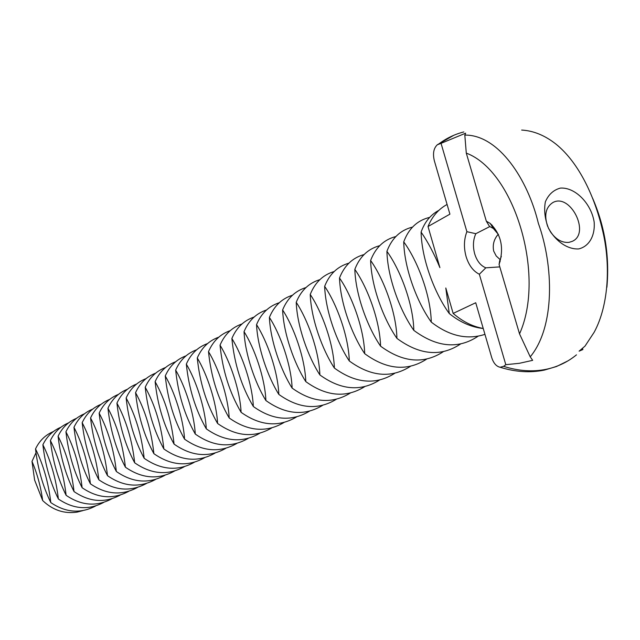 <?xml version="1.0" encoding="UTF-8"?>
<svg xmlns="http://www.w3.org/2000/svg" width="640" height="640" viewBox="0 0 640 640"><rect width="100%" height="100%" fill="white"/><g stroke="black" fill="none" stroke-linecap="round" stroke-linejoin="round"><path stroke-width="0.96" d="M36 452.776L32 461.4L34.616 480.072L42.664 500.536C52.712 510.136 64.2 513.992 77.128 512.112L82.808 510.64M32 461.4C37.232 473.648 40.792 486.696 42.664 500.536M500.224 259.688L496.208 255.976L493.704 251.136C492.408 244.864 493.928 239.224 498.264 234.208M95.624 505.976C80.688 513.848 65.744 512.72 50.8 502.584C42.888 486.424 37.8 468.536 35.52 448.92C39.448 440.72 45.4 434.928 53.384 431.552M35.52 448.92C43.368 464.824 48.464 482.712 50.8 502.584M499.792 266.888L485.824 267.824C480.688 265.736 476.976 261.096 474.704 253.888C472.72 246.536 473.088 239.808 475.816 233.696L489.888 226.536M492.136 225.104L491.288 225.16M464.856 135.6L465.36 135.08L464.856 135.6L466.288 153.12L486.328 221.176L489.472 226.392L493.352 228.472L498.472 234.576M501.344 256.328L499.648 260.936L500.152 261.584M548.224 227.688L551.328 233.08M103.64 502.432C88.576 510.4 73.488 509.256 58.376 498.992C50.336 482.68 45.176 464.608 42.88 444.776C46.84 436.48 52.848 430.64 60.912 427.248M42.88 444.776C50.864 460.824 56.032 478.896 58.376 498.992M582.56 348.288L582.872 349.552L579.104 351.16L585 346.128L594.168 332.248C609.24 304.424 610.6 262.624 602.336 229.464C595.024 198.128 579.648 163.248 555.952 144.104C544.904 135.4 533.472 130.728 521.672 130.064M486.328 221.176L490.216 223.44C501.264 234.4 504.224 248.072 499.08 264.464L519.528 333.888L530.232 356.848L532.672 360.336L519.368 363.304L505.8 364.68L479.344 274.248C473.216 271.184 468.8 265.288 466.088 256.56C463.664 247.688 463.936 239.4 466.888 231.688L475.816 233.696M466.888 231.688L441.048 143.344L465.656 133.176L464.728 135.36M499.648 260.936L499.08 264.464M479.344 274.248L485.824 267.824M547.656 226.432C543.984 215.296 545.664 207.368 552.696 202.648C570.12 192.416 590.832 233.392 572.256 241.352L568.92 242.376C561.784 242.944 555.52 239.256 550.12 231.304M111.824 498.808C96.632 506.88 81.4 505.72 66.12 495.32C57.944 478.856 52.704 460.6 50.4 440.552C54.392 432.152 60.456 426.256 68.608 422.856M50.4 440.552C58.52 456.744 63.76 475 66.12 495.32M578.768 248.912C567.752 249.6 555.776 241.504 548.552 228.376C544.88 219.096 543.816 210.248 545.368 201.808C548.512 194.512 553.52 189.936 560.4 188.096C575.112 187.064 591.248 203.408 594.168 222.08C595.192 235.76 589.184 246.376 578.768 248.912M483.24 328.512C471.328 327.2 460.016 322.216 449.288 313.56L445.8 287.992L453.152 313.416L475.728 302.744L491.712 357.56C493.52 363.176 496.312 366.408 500.088 367.248L503.624 366.344L505.8 364.68M465.36 135.08C498.696 135.112 527.808 179.28 538.352 223.304C553.576 265.4 555.368 326.448 530.232 356.848M441.048 143.344L437.304 144.776C433.624 148.272 432.632 153.584 434.328 160.72L449.912 214.16L428.016 226.512L439.912 267.656C434.096 253.64 427.824 241.784 421.096 232.104C424.68 221.968 430.6 214.72 438.864 210.36M592.64 198.264C604.928 226.656 609.68 256.312 606.896 287.232M449.288 313.56C434.88 293.76 421.688 259.648 421.096 232.104M466.288 153.12C514.376 170.968 545.904 275.376 519.528 333.888M120.184 495.104C104.872 503.28 89.488 502.096 74.032 491.568C65.712 474.944 60.4 456.504 58.088 436.224C62.104 427.736 68.232 421.784 76.464 418.368M58.088 436.224C66.344 452.568 71.664 471.016 74.032 491.568M447.08 204.448L446.032 205.048C438 209.728 431.992 216.88 428.016 226.512M453.152 313.416C462.656 321.6 472.688 326.616 483.232 328.464M128.728 491.32C113.288 499.6 97.752 498.4 82.12 487.728C73.656 470.952 68.264 452.312 65.936 431.808C69.984 423.216 76.176 417.208 84.496 413.784M65.936 431.808C74.344 448.304 79.736 466.944 82.12 487.728M484.944 334.352C467.144 340.112 449.256 336.032 431.272 322.104C417.256 302.56 404.368 268.936 403.728 241.872C408.72 228.464 417.368 220.296 429.688 217.376M403.728 241.872C417.352 260.376 430.736 294.888 431.272 322.104M137.464 487.456C121.896 495.84 106.2 494.624 90.392 483.808C81.776 466.872 76.304 448.04 73.968 427.296C78.048 418.6 84.288 412.528 92.704 409.096M73.968 427.296C82.52 443.944 87.992 462.784 90.392 483.808M478.136 336.2C458.384 349.392 436.944 347.456 413.824 330.376C400.192 311.072 387.6 277.936 386.912 251.328C391.872 238.184 400.4 230.104 412.504 227.096M386.912 251.328C400.176 269.624 413.24 303.632 413.824 330.376M146.4 483.504C130.696 492 114.84 490.76 98.848 479.792C90.08 462.696 84.52 443.664 82.176 422.68C86.28 413.872 92.592 407.744 101.096 404.304M82.176 422.68C90.88 439.488 96.432 458.528 98.848 479.792M460.4 344.104C440.816 357.008 419.656 355.104 396.936 338.392C383.656 319.328 371.36 286.648 370.616 260.488C375.544 247.6 383.96 239.608 395.856 236.528M370.616 260.488C383.536 278.576 396.296 312.096 396.936 338.392M155.536 479.456C139.696 488.064 123.68 486.816 107.496 475.688C98.568 458.432 92.928 439.184 90.568 417.96C94.704 409.04 101.08 402.856 109.68 399.4M90.568 417.96C99.432 434.928 105.072 454.168 107.496 475.688M443.208 351.76C423.792 364.392 402.912 362.528 380.568 346.16C367.632 327.32 355.608 295.096 354.824 269.368C359.72 256.72 368.024 248.824 379.72 245.672M354.824 269.368C367.408 287.256 379.88 320.296 380.568 346.16M164.88 475.32C148.904 484.048 132.728 482.768 116.344 471.496C107.248 454.064 101.52 434.608 99.152 413.136C103.328 404.104 109.76 397.856 118.456 394.392M99.152 413.136C108.184 430.264 113.912 449.712 116.344 471.496M426.528 359.184C407.288 371.56 386.672 369.72 364.704 353.68C352.096 335.072 340.336 303.288 339.504 277.984C344.376 265.568 352.568 257.752 364.08 254.544M339.504 277.984C351.784 295.664 363.968 328.248 364.704 353.68M174.44 471.08C158.328 479.928 141.984 478.64 125.4 467.2C116.136 449.592 110.32 429.928 107.944 408.192C112.144 399.048 118.64 392.736 127.44 389.264M107.944 408.192C117.136 425.488 122.952 445.152 125.4 467.2M410.352 366.384C391.28 378.504 370.928 376.704 349.312 360.984C337.024 342.592 325.512 311.24 324.648 286.336C329.48 274.144 337.568 266.416 348.896 263.16M324.648 286.336C336.616 303.824 348.536 335.952 349.312 360.984M184.232 466.744C167.976 475.72 151.456 474.408 134.672 462.8C125.232 445.024 119.32 425.136 116.936 403.136C121.168 393.872 127.736 387.496 136.632 384.016M116.936 403.136C126.304 420.6 132.216 440.48 134.672 462.8M394.656 373.368C375.744 385.248 355.656 383.48 334.384 368.064C322.392 349.896 311.128 318.96 310.232 294.448C315.032 282.464 323.008 274.824 334.168 271.528M310.232 294.448C321.904 311.744 333.56 343.432 334.384 368.064M194.248 462.304C177.856 471.408 161.16 470.072 144.168 458.296C134.544 440.336 128.536 420.224 126.136 397.96C130.408 388.568 137.04 382.128 146.048 378.64M126.136 397.96C135.688 415.592 141.696 435.704 144.168 458.296M379.408 380.144C360.664 391.8 340.824 390.064 319.888 374.944C308.192 356.984 297.16 326.448 296.224 302.32C300.992 290.544 308.872 282.992 319.856 279.656M296.224 302.32C307.624 319.432 319.032 350.696 319.888 374.944M204.512 457.76C187.976 466.992 171.096 465.632 153.888 453.68C144.08 435.544 137.976 415.2 135.568 392.656C139.864 383.136 146.568 376.632 155.688 373.144M135.568 392.656C145.304 410.464 151.408 430.808 153.888 453.68M364.592 386.728C346.024 398.168 326.424 396.464 305.808 381.616C294.392 363.864 283.584 333.736 282.616 309.968C287.352 298.392 295.136 290.92 305.96 287.552M282.616 309.968C293.752 326.896 304.92 357.744 305.808 381.616M215.024 453.104C198.336 462.472 181.28 461.088 163.856 448.96C153.856 430.632 147.64 410.056 145.224 387.232C149.56 377.576 156.336 371.008 165.56 367.512M145.224 387.232C155.152 405.208 161.36 425.784 163.856 448.96M350.2 393.128C331.792 404.352 312.44 402.68 292.128 388.104C280.976 370.56 270.392 340.808 269.4 317.408C274.096 306.024 281.784 298.632 292.456 295.232M269.4 317.408C280.272 334.152 291.208 364.592 292.128 388.104M225.792 448.328C208.96 457.84 191.72 456.432 174.064 444.112C163.864 425.6 157.552 404.784 155.12 381.664C159.488 371.88 166.336 365.24 175.672 361.744M155.12 381.664C165.248 399.824 171.56 420.64 174.064 444.112M336.208 399.344C317.96 410.368 298.84 408.72 278.832 394.416C267.944 377.064 257.568 347.688 256.544 324.632C261.208 313.432 268.8 306.128 279.32 302.704M256.544 324.632C267.168 341.2 277.88 371.248 278.832 394.416M236.84 443.432C219.856 453.088 202.424 451.664 184.536 439.144C174.12 420.44 167.704 399.376 165.264 375.96C169.664 366.04 176.584 359.328 186.04 355.832M165.264 375.96C174.208 391.224 183.4 418.456 184.536 439.144M322.592 405.384C304.512 416.216 285.616 414.6 265.904 400.544C255.264 383.392 245.088 354.384 244.04 331.664C248.672 320.648 256.176 313.416 266.544 309.976M244.04 331.664C254.424 348.056 264.928 377.728 265.904 400.544M248.16 438.416C231.024 448.224 213.392 446.768 195.272 434.056C184.648 415.152 178.112 393.832 175.664 370.112C180.096 360.048 187.096 353.264 196.672 349.776M175.664 370.112C184.792 385.528 194.152 413.08 195.272 434.056M309.352 411.264C291.432 421.912 272.76 420.328 253.336 406.512C241.512 386.56 234.36 363.888 231.872 338.504C236.472 327.656 243.888 320.504 254.112 317.048M231.872 338.504C242.032 354.728 252.328 384.016 253.336 406.512M259.768 433.264C242.48 443.224 224.656 441.752 206.28 428.832C195.432 409.72 188.784 388.152 186.328 364.112C190.792 353.904 197.872 347.048 207.568 343.56M186.328 364.112C195.648 379.688 205.184 407.568 206.28 428.832M296.456 416.984C278.704 427.448 260.248 425.896 241.096 412.32C229.528 392.576 222.512 370.192 220.032 345.16C224.6 334.48 231.928 327.408 242.016 323.936M220.032 345.16C229.968 361.216 240.064 390.144 241.096 412.32M271.68 427.976C254.24 438.104 236.208 436.6 217.584 423.472C206.504 404.16 199.736 382.32 197.272 357.96C201.768 347.6 208.928 340.672 218.752 337.184M197.272 357.96C206.792 373.696 216.504 401.912 217.584 423.472M283.904 422.56C266.312 432.848 248.064 431.32 229.184 417.968C217.864 398.448 210.976 376.336 208.504 351.648C213.032 341.128 220.28 334.128 230.232 330.648M208.504 351.648C218.232 367.536 228.128 396.112 229.184 417.968M503.624 366.344C518.448 371.032 532.576 372.032 546.016 369.336C557.472 366.952 567.624 362.12 576.48 354.84M463.824 131.936C454.656 134.256 446.264 138.304 438.656 144.072M493.352 228.472L490.216 223.44M437.304 144.776L453.768 135.296M500.088 367.248C515.408 372.024 530.144 372.976 544.296 370.112L556.52 366.504L567.816 360.944"/></g></svg>
